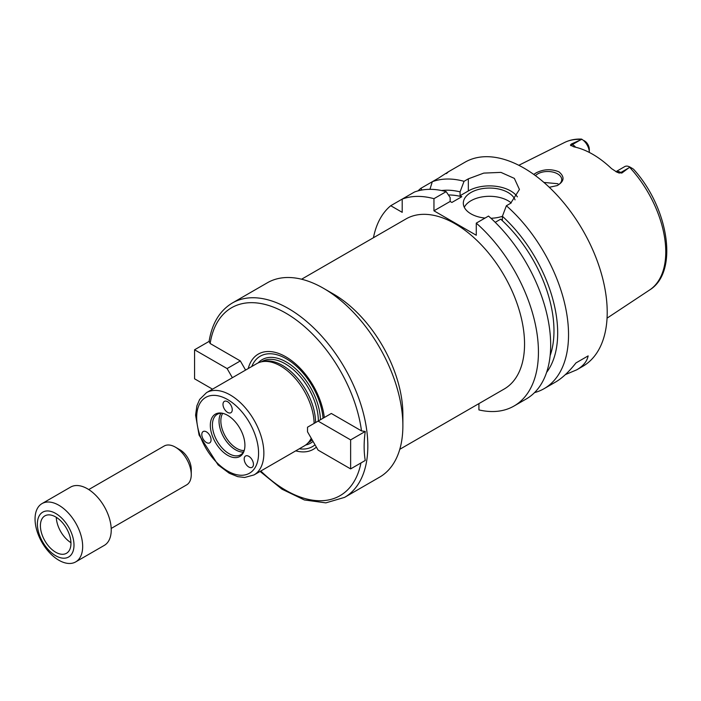 <?xml version="1.0" encoding="UTF-8"?>
<svg xmlns="http://www.w3.org/2000/svg" width="701" height="701" viewBox="0 0 701 701"><rect width="100%" height="100%" fill="white"/><g stroke="black" fill="none" stroke-linecap="round" stroke-linejoin="round"><path stroke-width="1.05" d="M212.517 389.169L194.563 378.803L194.563 349.781L227.098 368.568L240.32 360.936L245.595 370.075M227.098 368.568L232.373 377.708M209.17 341.352L210.142 343.508L240.32 360.936M194.563 349.781L209.091 341.396M299.292 448.798A52.198 30.134 -120 0 0 315.021 444.802M323.065 418.234A52.198 30.134 -120 0 0 291.055 361.847A52.198 30.134 -120 0 0 251.782 366.5M295.726 450.848A54.993 31.747 -120 0 0 316.361 447.133M361.497 430.896L365.247 431.457C363.766 441.98 363.766 451.646 365.247 460.469L350.631 468.908L318.096 450.121L307.511 431.798L307.511 427.216L331.319 413.467L361.497 430.896A108.489 62.634 -120 0 0 285.824 313.128A108.489 62.634 -120 0 0 210.142 343.508M365.247 431.457L350.631 439.895L350.631 468.908M318.096 421.108L350.631 439.895M246.498 464.965A6.546 3.777 60 0 1 244.807 456.684A6.546 3.777 60 0 1 245.543 456A6.546 3.777 60 0 1 252.088 459.786A6.546 3.777 60 0 1 252.088 467.339A6.546 3.777 60 0 1 246.498 464.965M204.122 431.238A6.546 3.777 60 0 1 210.44 436.846A6.546 3.777 60 0 1 209.704 442.874A6.546 3.777 60 0 1 203.159 439.089A6.546 3.777 60 0 1 203.159 431.536A6.546 3.777 60 0 1 204.122 431.238M232.25 409.726A6.546 3.777 60 0 1 230.901 412.723A6.546 3.777 60 0 1 227.623 412.398A6.546 3.777 60 0 1 223.347 406.633A6.546 3.777 60 0 1 224.355 401.384A6.546 3.777 60 0 1 229.393 403.145A6.546 3.777 60 0 1 232.25 409.726M232.355 302.99A112.23 64.799 -120 0 1 318.832 333.063A112.23 64.799 -120 0 1 367.823 446.002A112.23 64.799 -120 0 1 366.754 460.391A112.23 64.799 -120 0 1 344.577 497.377L379.627 477.144A112.23 64.799 -120 0 0 402.873 425.761A112.23 64.799 -120 0 0 323.511 288.313A112.23 64.799 -120 0 0 267.405 282.757L232.355 302.99C219.65 310.674 211.877 323.599 209.038 341.764M323.511 288.313L333.439 294.043A98.201 56.693 -120 0 1 402.873 414.309L402.873 425.761M324.309 417.516A54.993 31.747 -120 0 0 288.041 358.167A54.993 31.747 -120 0 0 248.215 368.56M315.573 422.563A46.765 26.997 -120 0 0 297.951 378.785A46.765 26.997 -120 0 0 263.979 361.304L261.71 361.769A47.51 27.427 -120 0 0 256.776 363.617L206.515 392.639L199.654 399.439L196.893 405.826L195.588 415.15L199.084 435.084L218.099 464.929L229.28 473.254L237.709 476.645L244.684 477.469L254.025 474.928A47.51 27.427 -120 0 0 263.865 453.179A47.51 27.427 -120 0 0 243.124 405.371A47.51 27.427 -120 0 0 206.515 392.639M254.025 474.928L304.287 445.915A47.51 27.427 -120 0 0 308.352 442.568L309.895 440.833A46.765 26.997 -120 0 0 311.507 438.712M314.118 423.404A47.51 27.427 -120 0 0 295.988 379.25A47.51 27.427 -120 0 0 261.71 361.769M308.352 442.568A47.51 27.427 -120 0 0 311.226 438.239M244.921 445.293A24.465 14.125 -120 0 0 221.455 413.091A24.465 14.125 -120 0 0 215.391 442.375A24.465 14.125 -120 0 0 243.782 451.768A24.465 14.125 -120 0 0 244.921 445.293M222.27 413.231A23.378 13.503 -120 0 0 217.257 414.3A23.378 13.503 -120 0 0 217.257 441.297A23.378 13.503 -120 0 0 240.636 454.791A23.378 13.503 -120 0 0 244.071 450.988M221.043 413.213A23.378 13.503 -120 0 0 223.873 437.477A23.378 13.503 -120 0 0 243.466 452.057M222.725 413.327A22.45 12.96 -120 0 0 225.485 436.548A22.45 12.96 -120 0 0 244.211 450.55M301.579 279.217L406.019 218.922A98.201 56.693 60 0 1 481.692 245.236A98.201 56.693 60 0 1 524.55 344.06A98.201 56.693 60 0 1 504.212 389.011L399.78 449.306M478.923 403.618L478.923 409.919A117.838 68.032 -120 0 0 514.035 406.019A117.838 68.032 -120 0 0 535.546 325.273A117.838 68.032 -120 0 0 476.277 223.128L476.277 235.247L433.954 210.808L433.954 198.69A117.838 68.032 -120 0 0 402.208 199.093L402.208 212.333L390.737 205.717A117.838 68.032 -120 0 0 373.449 237.727M533.733 174.4L536.405 172.718C543.827 169.081 551.328 168.775 558.899 171.806C564.883 176.801 564.349 181.384 557.277 185.546L549.295 187.29M556.883 185.721A14.029 8.097 0 0 0 561.729 179.605A14.029 8.097 0 0 0 557.619 173.874A14.029 8.097 0 0 0 535.45 175.653M558.837 184.529L557.619 183.697L543.941 182.444M632.609 168.59L629.901 167.031L621.831 173.059L620.841 172.49A10.778 6.221 -120 0 0 617.344 171.456A10.778 6.221 -120 0 0 615.951 171.719M584.196 140.647L585.799 141.821A7.036 4.057 60 0 1 589.313 149.339L589.313 152.389A10.778 6.221 -120 0 0 581.891 139.315L581.515 139.096C575.319 138.833 569.641 139.981 564.463 142.531L518.81 165.287M580.489 139.893L572.437 144.537L571.446 143.968L581.891 139.315M571.446 143.968L570.421 145.072L573.786 146.824A86.1 49.71 -120 0 1 611.552 168.626L617.309 172.393L621.831 173.059M575.661 147.236A10.778 6.221 -120 0 0 572.437 144.537A5.608 3.242 -60 0 1 570.421 145.072L570.956 145.72M629.901 167.031A10.778 6.221 -120 0 0 624.714 166.61L615.907 171.692M588.148 355.889L575.977 362.916L588.148 355.889C587.044 361.392 583.241 366.036 576.73 369.83L565.374 374.606M534.512 392.621A117.838 68.032 -120 0 0 544.134 388.643L555.569 382.045C562.114 378.242 568.914 371.863 575.977 362.916M421.958 190.015L420.837 188.341A117.838 68.032 -120 0 0 418.041 190.882M420.837 188.341L432.307 181.717L429.932 189.34M446.292 173.638C449.946 170.816 447.501 172.227 438.949 177.879L432.307 181.717A117.838 68.032 -120 0 1 464.053 181.314L468.338 178.834L483.769 173.103L500.935 172.385L514.341 178.387L519.432 189.463L510.67 203.272L506.376 205.752L502.398 216.285L502.398 220.158L500.68 219.168L495.213 222.322M544.134 388.643A117.838 68.032 -120 0 0 568.537 334.701A117.838 68.032 -120 0 0 506.376 205.752M576.73 369.83L582.811 366.316A117.838 68.032 -120 0 0 607.215 312.366A117.838 68.032 -120 0 0 555.779 193.783A117.838 68.032 -120 0 0 464.973 162.211L447.711 172.174M433.954 198.69L446.178 191.627L450.156 197.577L450.156 201.45L451.882 202.449L461.801 196.718A102.881 59.392 -120 0 0 448.421 194.974M461.801 196.718L460.075 195.728L460.075 191.855A108.103 62.415 -120 0 0 441.577 190.532M390.737 205.717L414.44 192.03A117.838 68.032 -120 0 1 446.178 191.627M514.035 406.019L526.267 398.965A117.838 68.032 -120 0 0 547.779 318.21A117.838 68.032 -120 0 0 488.509 216.066L476.277 223.128M460.075 191.855L464.053 181.314M546.587 372.415A108.103 62.415 -120 0 0 502.398 216.285M511.204 202.948A26.182 15.115 0 0 0 485.355 196.49A26.182 15.115 0 0 0 464.307 207.294M485.039 218.072A26.182 15.115 180 0 1 470.984 213.866A26.182 15.115 180 0 1 463.317 203.167A26.182 15.115 180 0 1 486.617 188.148A26.182 15.115 180 0 1 515.051 199.864M502.398 216.329A26.182 15.115 180 0 1 490.954 218.265M517.364 196.858A29.924 17.28 0 0 0 468.338 190.952L460.075 195.728M450.156 201.45L433.954 210.808M550.127 355.635A102.881 59.392 -120 0 0 500.68 219.168M75.69 561.904L104.256 545.413A33.666 19.435 -120 0 0 111.231 530A33.666 19.435 -120 0 0 96.536 496.115A33.666 19.435 -120 0 0 70.591 487.099L42.025 503.59A33.666 19.435 -120 0 0 42.025 542.469A33.666 19.435 -120 0 0 75.69 561.904A33.666 19.435 -120 0 0 82.665 546.491A33.666 19.435 -120 0 0 67.971 512.606A33.666 19.435 -120 0 0 42.025 503.59M73.991 545.15A25.893 14.949 -120 0 0 46.529 510.985A25.893 14.949 -120 0 0 46.529 547.604A25.893 14.949 -120 0 0 73.991 545.15M70.959 543.398A21.6 12.469 -120 0 0 61.53 521.658A21.6 12.469 -120 0 0 44.882 515.875A21.6 12.469 -120 0 0 44.882 540.813A21.6 12.469 -120 0 0 66.481 553.282A21.6 12.469 -120 0 0 70.959 543.398M56.29 517.312A21.6 12.469 -120 0 0 70.941 542.688M111.196 528.449L186.606 484.908A22.45 12.96 -120 0 0 191.25 474.638L191.25 469.293A15.895 9.183 -120 0 0 180.008 449.823L175.381 447.15A22.45 12.96 -120 0 0 164.157 446.038L88.747 489.57M191.25 474.638A22.45 12.96 -120 0 0 175.381 447.15M320.453 419.741A48.255 27.865 -120 0 0 295.875 369.068A48.255 27.865 -120 0 0 258.187 362.899M305.618 445.047A48.255 27.865 -120 0 0 313.04 441.367M260.807 471.011A108.489 62.634 -120 0 0 360.954 462.949M318.359 420.95A46.765 26.997 -120 0 0 297.881 373.983A46.765 26.997 -120 0 0 261.911 361.523L261.35 361.847M308.107 442.839L308.668 442.515A46.765 26.997 -120 0 0 312.138 439.807M258.573 453.179A43.769 25.271 -120 0 0 212.149 395.425A43.769 25.271 -120 0 0 212.149 457.324A43.769 25.271 -120 0 0 258.573 453.179M633.362 169.029C668.491 207.277 679.199 271.962 649.599 289.995A85.189 49.184 -120 0 0 665.766 251.913A85.189 49.184 -120 0 0 629.629 167.302M581.427 139.473A85.189 49.184 -120 0 0 564.463 142.531M628.902 167.837L620.841 172.49A5.608 3.242 120 0 1 618.825 173.016M468.338 190.952L468.338 178.834M344.577 497.377L325.834 502.871L304.392 499.962L281.942 489.167L260.089 471.423M649.599 289.995L607.066 318.149"/></g></svg>
